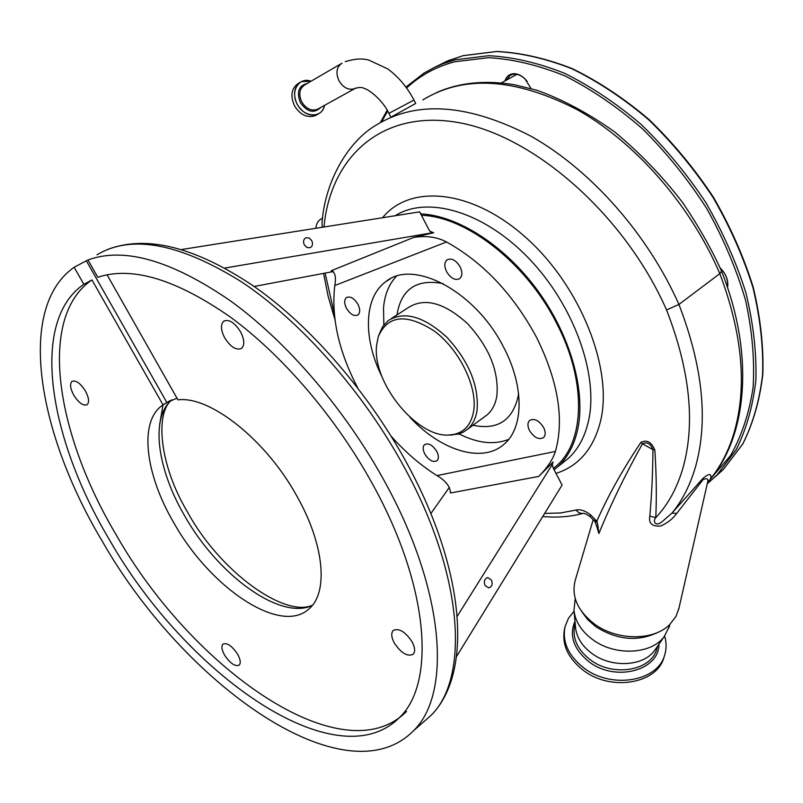 <?xml version="1.0" encoding="UTF-8"?>
<svg xmlns="http://www.w3.org/2000/svg" width="803" height="803" viewBox="0 0 803 803"><rect width="100%" height="100%" fill="white"/><g stroke="black" fill="none" stroke-linecap="round" stroke-linejoin="round"><path stroke-width="1.2" d="M391.984 116.576L415.713 103.467L413.967 100.074L388.903 113.333L390.89 117.168M316.633 114.879L315.228 115.652C307.178 118.242 300.272 114.959 294.49 105.785C290.054 95.527 291.459 87.989 298.706 83.161L299.991 82.408M322.304 227.259L322.003 223.154C324.954 180.555 348.643 141.087 376.035 125.188C416.657 100.094 468.44 103.828 531.365 136.41C591.118 170.266 647.78 234.195 678.926 304.457L719.829 273.632C690.349 204.765 635.253 142.091 576.684 109.389C515.114 77.961 463.833 74.809 422.86 99.903M544.645 513.428L560.635 512.956L575.912 510.066C580.268 509.082 585.176 510.688 590.617 514.874L596.83 521.197C607.931 496.003 622.556 469.825 640.674 442.684L640.985 442.312C646.937 439.462 651.554 442.041 654.816 450.041L654.887 450.624C656.412 474.432 656.703 496.766 655.78 517.654C652.658 520.866 655.077 526.788 661.291 522.382L671.96 513.127L703.077 478.237C712.271 470.729 711.067 476.771 710.525 478.849C720.692 466.262 728.472 451.115 733.872 433.399C747.302 387.698 742.624 334.449 719.829 273.632L721.576 271.233C712 249.773 699.042 226.928 682.721 202.697C662.746 176.62 640.021 152.992 614.526 131.812C588.338 113.233 562.481 99.391 536.946 90.297L514.964 84.867C485.594 79.878 459.416 82.458 436.451 92.616M649.808 516.128L655.78 517.654C668.297 504.364 677.501 487.321 683.373 466.533C695.358 422.057 689.757 369.862 666.56 309.938L678.926 304.457C702.796 366.489 708.356 420.481 695.629 466.402C690.329 484.821 682.43 500.389 671.96 513.127L676.758 513.358C672.854 518.788 667.564 522.994 660.869 525.975C652.217 526.768 648.523 523.486 649.808 516.128C651.725 495.321 652.769 473.168 652.949 449.65L642.46 443.798C624.875 475.396 610.35 505.298 598.908 533.513L596.539 525.754M315.93 228.263C316.221 224.077 317.868 221.006 320.869 219.058L322.535 218.376M325.115 273.09L334.279 313.582M666.56 309.938C624.262 213.929 532.369 134.392 456.355 122.217C380.281 109.76 330.354 158.241 323.98 226.988M707.011 484.892L707.272 483.757C708.888 479.06 707.493 477.665 703.107 479.562L676.758 513.358M678.977 608.152L675.925 616.523L669.592 624.704C653.381 641.005 616.855 640.754 594.411 623.991C577.377 610.692 571.023 595.977 575.37 579.866L593.236 519.591M581.523 611.304L587.575 619.474L595.726 626.641C617.116 640.121 637.893 641.998 658.069 632.272M575.199 598.486L573.984 610.37C575.249 621.472 581.442 631.178 592.554 639.519C614.656 656.282 651.323 654.616 664.272 636.538L669.351 626.35M573.984 610.37L575.55 627.705C576.674 637.492 582.085 646.054 591.781 653.371C611.073 668.076 643.032 666.6 654.455 650.671L656.021 648.412M654.816 450.041L652.949 449.65C650.48 443.567 646.987 441.62 642.46 443.798L640.985 442.312M596.147 520.334L594.32 520.826L596.83 521.197L597.261 522.101L598.908 533.513M598.376 527.079L596.559 525.804L595.023 521.82L597.261 522.101M595.023 521.809L594.672 521.277M594.32 520.826L590.034 516.59M721.606 271.314C754.559 354.203 747.633 435.768 709.732 479.903L707.513 482.222M678.655 609.527L707.232 483.948M590.617 514.874L589.994 516.55C586.471 514.061 584.042 513.027 582.697 513.458L583.229 513.358M554.14 469.855L557.573 466.944C567.57 457.76 574.316 445.083 577.809 428.902C585.839 390.77 570.481 335.483 537.568 290.415C504.635 245.367 457.79 215.525 420.702 213.869M553.448 468.5L556.529 465.87C584.775 441.449 586.852 381.455 556.84 323.689C526.828 263.454 466.613 216.529 421.455 215.314M391.091 436.109C405.274 452.119 420.561 465.288 436.952 475.597L555.415 451.437C564.389 419.387 558.195 381.545 536.836 337.922C513.569 294.55 483.466 262.561 446.528 241.974L334.781 285.527C331.117 317.416 338.746 351.513 357.686 387.829M555.415 451.437C552.865 459.457 547.305 467.788 538.743 476.42L450.493 492.992C450.192 486.488 445.675 480.686 436.952 475.597M457.248 616.262L552.283 464.445L553.116 461.996L538.743 476.42M334.781 285.527C336.316 276.925 335.112 271.996 331.157 270.762L413.575 237.467L433.69 232.719L431.592 232.99L429.163 230.11L419.648 211.862L181.619 249.512M413.575 237.467C426.002 235.44 436.993 236.945 446.528 241.974M254.18 286.47L333.365 271.534M224.77 268.061L431.602 232.9M543.611 427.477C538.974 420.391 534.316 418.052 529.629 420.431C527.43 422.749 527.4 426.142 529.538 430.619C534.166 437.695 538.833 440.024 543.541 437.605C545.699 435.306 545.719 431.934 543.611 427.477M460.099 266.807C455.863 260.092 451.507 257.783 447 259.881C444.28 262.471 444.149 266.425 446.619 271.735C450.854 278.44 455.221 280.729 459.738 278.601C462.418 276.031 462.538 272.097 460.099 266.807M357.897 304.196C354.043 298.134 350.228 295.926 346.434 297.582C344.096 299.82 344.116 303.414 346.505 308.362C350.349 314.425 354.173 316.613 357.977 314.937C360.286 312.708 360.266 309.135 357.897 304.196M436.742 451.366C432.586 445.003 428.531 442.754 424.586 444.611C422.639 446.639 422.719 449.78 424.817 454.036C428.973 460.39 433.028 462.628 436.983 460.751C438.9 458.734 438.819 455.602 436.742 451.366M382.138 377.059C363.046 339.037 363.548 297.592 385.761 281.692C413.224 258.446 475.898 291.509 503.782 347.558C524.489 386.735 523.727 427.858 504.184 444.119C482.422 463.873 440.496 450.543 409.811 417.118M430.86 513.579L449.369 487.301M456.556 656.473L562.09 485.092L553.197 468.039L552.283 464.445M304.317 244.915L306.846 247.465L309.928 247.786C312.548 246.421 313.15 244.012 311.735 240.589L309.195 238.019L306.094 237.718C303.494 239.093 302.902 241.492 304.317 244.915M485.042 585.477L488.625 587.876C491.958 586.863 492.891 584.253 491.446 580.047L487.843 577.648C484.53 578.672 483.597 581.282 485.042 585.477M83.853 284.302C29.309 321.441 48.923 438.488 109.178 539.335C185.644 674.118 336.487 781.108 399.593 717.41C435.688 683.212 429.525 587.164 372.873 484.661C336.598 418.413 282.957 355.629 230.581 317.225C176.048 279.213 131.792 265.903 97.815 277.296L87.979 259.981C124.023 246.712 171.581 260.383 230.642 300.995C287.374 342.118 345.772 410.263 384.988 482.141C445.414 591.861 451.657 694.093 413.515 730.74C345.3 799.858 183.696 684.507 102.031 540.82C37.871 433.59 15.96 308.111 74.137 267.269L83.853 284.302L91.943 279.926L163.029 404.863L161.704 405.816C138.738 422.689 145.634 474.734 173.699 522.592C210.185 588.057 281.311 636.006 309.436 608.463C328.367 592.223 324.382 544.795 297.13 496.565C266.355 440.064 209.984 395.598 177.945 399.864L107.05 274.767M394.323 643.052C391.342 637.341 390.961 633.165 393.179 630.526C398.86 627.826 405.164 631.58 412.08 641.788C415.021 647.469 415.402 651.614 413.234 654.234C407.512 656.954 401.209 653.23 394.323 643.052M224.699 337.842C220.765 330.063 220.444 324.512 223.716 321.2C228.985 318.952 234.606 322.495 240.579 331.8C244.463 339.569 244.795 345.089 241.573 348.361C236.283 350.64 230.652 347.137 224.699 337.842M73.816 395.267C70.232 388.542 69.63 383.914 72.019 381.405C75.863 379.97 80.3 383.131 85.339 390.88C88.902 397.595 89.504 402.203 87.136 404.692C83.291 406.137 78.845 402.996 73.816 395.267M224.569 655.107C221.718 649.888 221.176 646.224 222.943 644.147C227.078 642.48 231.967 645.823 237.608 654.184C240.438 659.404 240.98 663.037 239.234 665.105C235.078 666.781 230.19 663.449 224.569 655.107M74.137 267.269L86.333 260.794L166.863 402.504L163.029 404.863L159.636 424.546M166.863 402.504L177.001 398.208M86.333 260.794L87.979 259.981M406.529 711.438C343.042 775.467 192.198 669.19 116.124 534.728C56.14 434.132 37.048 317.215 91.943 279.926M396.371 276.312C388.993 284.142 384.707 294.591 383.533 307.679L383.834 324.964M459.015 433.911C477.644 443.306 494.206 445.123 508.7 439.371M448.325 435.025L458.453 434.072L462.779 432.415L467.527 429.264C472.596 424.867 475.777 418.534 477.052 410.253C478.939 385.701 468.962 361.45 447.11 337.491C423.954 316.362 404.351 310.711 388.281 320.548L382.76 326.47L378.896 334.831M376.597 345.36C372 382.72 417.339 438.438 449.861 434.975C463.09 433.851 471.05 425.801 473.72 410.805C477.464 386.865 459.617 350.078 434.754 331.358C406.659 313.11 387.819 314.896 378.243 336.728L376.597 345.36M574.055 611.234L568.464 618.28L565.121 626.41C562.02 641.768 568.253 655.609 583.821 667.935C611.073 689.255 657.476 681.667 664.573 655.378C666.57 649.135 666.59 642.691 664.643 636.046M564.83 627.715L564.599 628.739C561.488 644.096 567.711 657.938 583.249 670.254C610.451 691.564 656.794 683.965 663.88 657.687L664.362 656.061M504.916 80.973C506.161 77.188 508.47 74.84 511.842 73.946C516.259 73.063 520.655 74.729 525.052 78.945L531.054 88.561M720.12 267.881L723.252 271.424C727.046 276.854 728.472 282.234 727.528 287.574M727.307 286.922C728.221 281.803 726.866 276.634 723.222 271.424L720.161 267.981M527.129 81.334L525.242 79.186C521.037 75.151 516.821 73.555 512.595 74.398L509.945 75.532L506.271 80.22M514.934 75.422L515.516 74.177M355.98 87.959L354.886 88.561C348.723 90.538 343.413 87.928 338.946 80.722C335.524 72.732 336.557 66.88 342.058 63.176M388.903 113.333C383.011 100.435 368.948 89.414 364.271 88.471C362.183 87.105 359.051 87.136 354.886 88.561L317.386 109.318C311.313 111.286 306.094 108.806 301.727 101.871C298.385 94.112 299.449 88.42 304.929 84.787L341.084 63.748M320.758 107.451C314.033 113.805 307.228 112.189 300.362 102.603C296.377 92.094 298.666 85.71 307.238 83.442M324.603 105.323C322.254 118.513 303.986 117.951 297.271 104.219C289.943 91.432 298.987 76.596 311.052 81.223L301.346 81.605C294.099 86.443 292.693 94.001 297.13 104.29C302.922 113.484 309.838 116.776 317.898 114.187C321.381 112.49 323.639 109.529 324.643 105.293M324.633 105.303C323.619 109.539 321.381 112.5 317.898 114.187L315.228 115.652M382.549 217.733C410.233 183.506 472.586 189.247 526.638 238.24C580.83 286.892 612.88 368.597 600.734 420.37C593.859 448.395 578.943 466.071 555.987 473.389M395.186 215.736C427.337 195.31 483.868 211.41 528.906 258.476C574.035 305.371 598.737 374.991 588.619 420.451C585.046 436.611 578.23 449.299 568.193 458.513L561.909 463.502M575.169 623.469L574.737 625.316C572.107 638.064 577.257 649.527 590.205 659.715C612.749 677.24 651.012 670.927 656.754 649.185L657.667 646.044M575.912 510.066L579.073 512.896L582.727 513.478C570 516.851 556.68 517.845 542.768 516.48M554.07 467.998L553.538 468.249M553.116 461.996L552.032 463.983M429.966 231.374L433.69 232.719M421.685 723.593L430.689 715.724C469.384 678.615 464.114 576.594 404.592 467.828C363.669 392.245 301.075 321.421 241.522 281.853C179.45 243.219 131.28 234.205 97.012 254.802M312.277 605.442C280.046 620.779 217.613 574.737 184.389 515.365C157.157 468.721 150.161 417.901 171.752 399.874M472.987 425.249C497.378 430.308 512.424 420.682 518.136 396.391L518.557 393.34M443.095 283.61C416.586 278.601 401.199 289.05 396.933 314.957M484.319 416.928L487.15 414.85C492.269 410.433 495.511 404.09 496.876 395.829C498.994 371.367 489.228 347.308 467.557 323.659C444.561 302.831 424.958 297.381 408.747 307.308L391.252 318.62M574.958 621.191C568.946 635.715 573.633 649.246 589.031 661.772C615.098 682.259 659.303 670.696 658.952 644.197M710.083 479.491L730.61 455.431C741.671 435.929 749.169 413.264 753.104 387.437C754.76 360.115 752.26 331.107 745.596 300.432C736.522 269.336 723.563 238.712 706.74 208.539C687.95 179.3 666.53 152.731 642.48 128.811C617.427 106.99 591.6 89.364 564.981 75.944C538.492 65.194 513.037 59.101 488.636 57.686L454.889 61.721C436.039 66.729 419.949 75.502 406.609 88.029M387.668 111.065L381.566 121.905M714.931 477.042L723.483 469.313L707.353 483.627L716.989 475.035L736.17 449.7C746.298 429.495 752.863 406.318 755.884 380.15C756.637 352.597 753.334 323.569 745.977 293.045C736.261 262.21 722.82 231.967 705.656 202.326C686.625 173.659 665.095 147.682 641.095 124.395C616.142 103.175 590.496 86.092 564.158 73.123C537.96 62.775 512.806 56.963 488.696 55.698L455.321 59.793L443.467 63.547L434.503 67.362L423.984 73.113L405.916 87.085M463.311 55.618L496.836 51.452C521.017 52.657 546.191 58.398 572.358 68.667C598.667 81.525 624.232 98.488 649.075 119.567C672.974 142.693 694.374 168.51 713.285 197.006C730.318 226.486 743.638 256.569 753.234 287.273C760.491 317.687 763.703 346.645 762.85 374.158C759.748 400.316 753.084 423.542 742.855 443.828L723.483 469.313L742.735 443.969C752.903 423.763 759.528 400.607 762.609 374.489C763.452 346.996 760.23 318.038 752.953 287.604C743.327 256.88 729.987 226.747 712.913 197.227C693.973 168.69 672.543 142.844 648.613 119.677C623.75 98.578 598.165 81.605 571.866 68.737C545.709 58.478 520.575 52.737 496.465 51.533L463.08 55.698L448.295 60.616L434.654 67.291M345.22 61.62C358.971 57.655 364.191 59.091 368.647 60.004L387.558 68.817C398.328 76.626 407.131 87.045 413.967 100.074M311.092 81.193L301.346 81.605M668.899 627.866L669.933 624.373M654.455 650.671L664.272 636.538M334.941 319.554L328.156 296.387L323.569 273.381M321.431 218.737L322.575 218.085M501.303 82.97L516.851 74.348M557.573 466.944L561.879 463.532M553.377 468.38L556.529 465.87M447 259.881L447.582 259.51M385.761 281.692L390.368 278.812M305.511 237.979L306.094 237.718M487.27 577.718L487.843 577.648M107.592 249.462C146.798 234.647 195.791 247.073 254.571 286.751C311.273 326.64 369.029 393.4 407.502 464.425C465.84 571.736 472.987 674.098 430.689 715.724L413.515 730.74M312.497 605.171C284.945 617.999 220.163 572.007 187.631 512.274M393.731 630.074L393.179 630.526M224.469 320.748L223.716 321.2M171.932 399.804C154.879 412.792 159.195 464.847 187.611 512.234M170.116 400.617L161.704 405.816M484.249 416.978L467.527 429.264M449.861 434.975L452.501 435.045M663.88 657.687L664.573 655.378M387.176 110.212L380.371 122.568M446.107 61.53L463.19 55.658M509.945 75.532L511.019 74.94"/></g></svg>
